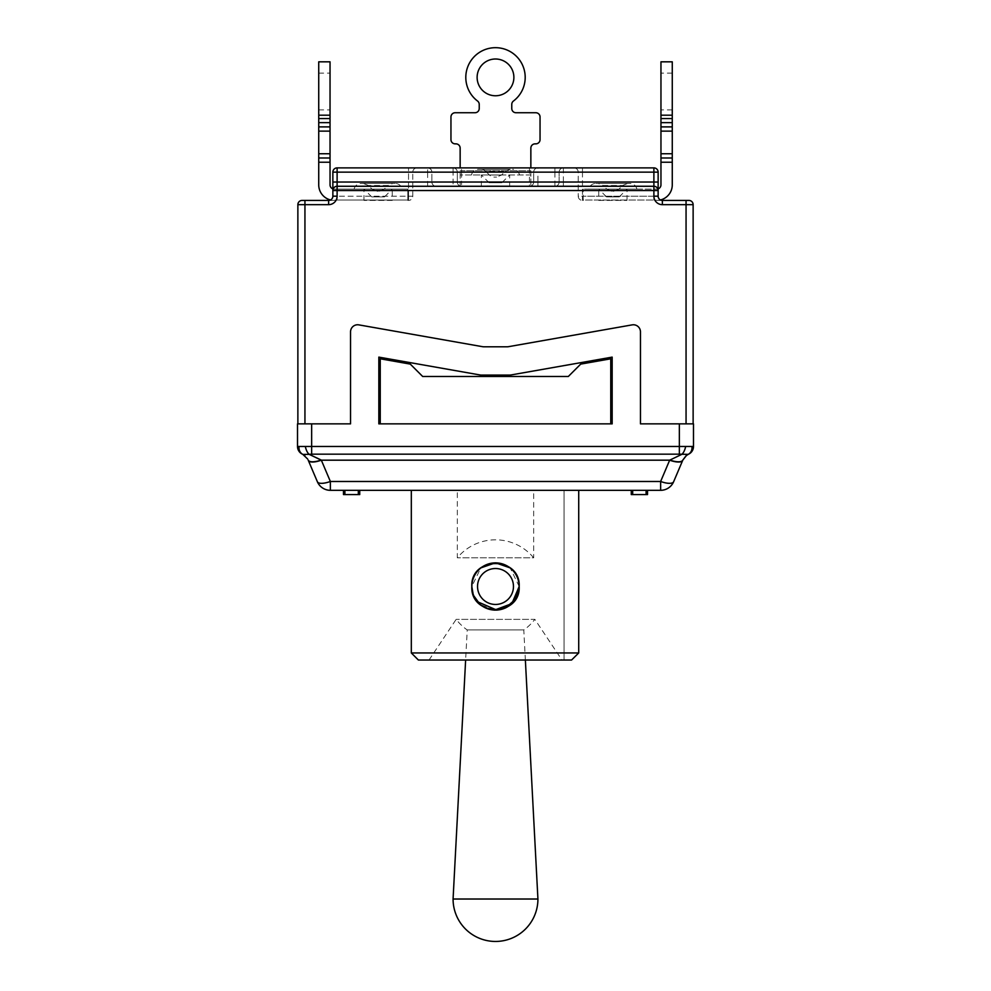 <?xml version="1.0" encoding="UTF-8"?>
<svg xmlns="http://www.w3.org/2000/svg" width="991" height="991" viewBox="0 0 991 991"><rect width="100%" height="100%" fill="white"/><g stroke="black" fill="none" stroke-linecap="round" stroke-linejoin="round"><path stroke-width="0.74" stroke-dasharray="4.96 3.72" d="M332.865 188.86A4.237 4.237 0 0 0 334.289 189.108L407.821 189.108L407.821 200.033L337.113 200.033L407.821 200.033L407.821 189.108L334.289 189.108A4.237 4.237 0 0 1 330.04 184.859L330.04 162.239L318.73 162.239L318.73 184.859A15.559 15.559 0 0 0 333.063 200.368L337.113 200.033L333.063 200.368A15.559 15.559 0 0 1 330.536 199.959M378.128 191.226L377.026 191.226L378.128 191.226M379.219 191.226L384.211 189.157L372.034 189.157L384.211 189.157L387.853 185.515L368.392 185.515L387.853 185.515L392.845 183.446L363.4 183.446L392.845 183.446M395.236 183.446L361.009 183.446L395.236 183.446A7.073 7.073 0 0 1 402.16 189.108L354.084 189.108L402.16 189.108M330.04 115.191L330.04 118.573L318.73 118.573L318.73 115.191L330.04 115.191L330.04 61.826M318.73 61.826L318.73 115.191M318.73 162.239L318.73 153.754L330.04 153.754L330.04 162.239M330.04 153.754L330.04 131.122L318.73 131.122L318.73 126.885L330.04 126.885L330.04 131.122M330.04 122.636L330.04 126.885L318.73 126.885L318.73 122.636L330.04 122.636L330.04 118.573M330.04 91.531L330.04 73.136L330.04 91.531M318.73 118.573L318.73 122.636M318.73 91.531L318.73 73.136L318.73 91.531M318.73 131.122L318.73 153.754M337.113 167.888L337.113 172.137L408.527 172.137L408.527 200.417L407.821 200.417L408.527 200.417L408.527 196.181L412.776 196.181L337.113 196.181L337.113 200.033L337.113 196.181L408.527 196.181L408.527 167.888L408.527 172.137L412.776 172.137A4.237 4.237 0 0 1 417.013 167.888A4.237 4.237 0 0 0 412.776 172.137L412.776 196.181A4.237 4.237 0 0 1 408.527 200.417A4.237 4.237 0 0 0 412.776 196.181L412.776 172.137L332.865 172.137A4.237 4.237 0 0 1 337.113 167.888L337.113 172.137L337.113 167.888A4.237 4.237 0 0 0 332.865 172.137L337.113 172.137L332.865 172.137M297.87 423.863L304.943 423.863L297.87 423.863L297.87 204.666A4.237 4.237 0 0 1 302.106 200.417L328.628 200.417A4.237 4.237 0 0 0 332.865 196.181A4.237 4.237 0 0 1 328.628 200.417L334.289 200.417L328.628 200.417A4.237 4.237 0 0 0 332.865 196.181L332.865 190.52A4.237 4.237 0 0 1 337.113 186.271L337.113 190.52L332.865 190.52L332.865 182.034L332.865 196.181L332.865 182.034L337.113 182.034L337.113 186.271L412.776 186.271L337.113 186.271A4.237 4.237 0 0 0 332.865 190.52M494.41 177.079L496.59 177.079L494.41 177.079A7.073 7.073 0 0 1 489.405 175.011L501.595 175.011L489.405 175.011L485.776 171.381L505.224 171.381L485.776 171.381A7.073 7.073 0 0 0 480.771 169.312L510.229 169.312L480.771 169.312M495.5 169.312L478.393 169.312L495.5 169.312M495.5 174.961L471.456 174.961L495.5 174.961M460.146 186.271L460.146 170.725L460.146 174.961L530.854 174.961L530.854 170.725L530.854 186.271L530.854 174.961L460.146 174.961L460.146 186.271M509.647 186.271L481.353 186.271L509.647 186.271L481.353 186.271L509.647 186.271L509.647 174.961L501.867 182.74L489.133 182.74L501.867 182.74M460.146 167.888L460.146 148.093A4.237 4.237 0 0 0 455.897 143.856L455.191 143.856A4.237 4.237 0 0 1 450.955 139.607L450.955 116.988A4.237 4.237 0 0 1 455.191 112.739L474.999 112.739A4.237 4.237 0 0 0 479.235 108.502L479.235 104.427A4.237 4.237 0 0 0 477.563 101.045A29.693 29.693 0 0 1 473.562 57.367A29.693 29.693 0 0 1 517.438 57.367A29.693 29.693 0 0 1 513.437 101.045A4.237 4.237 0 0 0 511.765 104.427L511.765 108.502A4.237 4.237 0 0 0 516.001 112.739L535.809 112.739A4.237 4.237 0 0 1 540.045 116.988L540.045 139.607A4.237 4.237 0 0 1 535.809 143.856L535.103 143.856A4.237 4.237 0 0 0 530.854 148.093L530.854 167.888M513.883 77.385A18.383 18.383 0 0 0 486.308 61.467A18.383 18.383 0 0 0 486.308 93.303A18.383 18.383 0 0 0 513.883 77.385M530.854 186.035A4.237 4.237 0 0 0 533.678 182.034L533.678 172.137A4.237 4.237 0 0 1 537.927 167.888L537.927 172.137L533.678 172.137L533.678 182.034A4.237 4.237 0 0 1 529.442 186.271L529.442 182.034L533.678 182.034A4.237 4.237 0 0 1 529.442 186.271M461.558 186.271A4.237 4.237 0 0 1 457.322 182.034L461.558 182.034L461.558 186.271A4.237 4.237 0 0 1 457.322 182.034L457.322 172.137L453.073 172.137L453.073 167.888A4.237 4.237 0 0 1 457.322 172.137L457.322 182.034A4.237 4.237 0 0 0 460.146 186.035M506.872 186.271L486.073 186.197M483.905 186.271L486.073 186.271M583.179 200.417L582.473 200.417L583.179 200.417M583.179 200.033L583.179 189.108L583.179 200.033L653.887 200.033L583.179 200.033M660.464 199.959A15.559 15.559 0 0 1 657.937 200.368L653.887 200.033L657.937 200.368A15.559 15.559 0 0 0 672.27 184.859L672.27 162.239L660.96 162.239L660.96 153.754L672.27 153.754L672.27 131.122L660.96 131.122L660.96 122.636L672.27 122.636L672.27 118.573L660.96 118.573L660.96 115.191L672.27 115.191L672.27 61.826M660.96 162.239L660.96 184.859A4.237 4.237 0 0 1 656.711 189.108L583.179 189.108L656.711 189.108A4.237 4.237 0 0 0 658.135 188.86M612.872 191.226L613.974 191.226L612.872 191.226M611.781 191.226L606.789 189.157L618.966 189.157L606.789 189.157L603.147 185.515L622.608 185.515L603.147 185.515L598.155 183.446L627.6 183.446L598.155 183.446M595.764 183.446L629.991 183.446L595.764 183.446A7.073 7.073 0 0 0 588.84 189.108L636.916 189.108L588.84 189.108M660.96 61.826L660.96 115.191M672.27 115.191L672.27 118.573M660.96 118.573L660.96 122.636M672.27 122.636L672.27 126.885L660.96 126.885L672.27 126.885L672.27 131.122M660.96 131.122L660.96 153.754M660.96 91.531L660.96 73.136L660.96 91.531M672.27 153.754L672.27 157.99L660.96 157.99L672.27 157.99L672.27 162.239M672.27 157.99L660.96 157.99M672.27 91.531L672.27 73.136L672.27 91.531M582.473 200.417L582.473 196.181L578.224 196.181A4.237 4.237 0 0 0 582.473 200.417A4.237 4.237 0 0 1 578.224 196.181L582.473 196.181L582.473 200.417M653.887 167.888A4.237 4.237 0 0 1 658.135 172.137L658.135 196.181A4.237 4.237 0 0 0 662.372 200.417L656.711 200.417L662.372 200.417A4.237 4.237 0 0 1 658.135 196.181A4.237 4.237 0 0 0 662.372 200.417L662.372 204.666A8.485 8.485 0 0 1 653.887 196.181L582.473 196.181L658.135 196.181L658.135 182.034L658.135 196.181L653.887 196.181L653.887 200.033L653.887 172.137L658.135 172.137L653.887 172.137L653.887 167.888A4.237 4.237 0 0 1 658.135 172.137L559.135 172.137A4.237 4.237 0 0 1 563.384 167.888L563.384 182.034L653.887 182.034L653.887 172.137L653.887 186.271A4.237 4.237 0 0 1 658.135 190.52L337.113 190.52L337.113 196.181L332.865 196.181L337.113 196.181L337.113 172.137L337.113 196.181L332.865 196.181M693.13 204.666L686.057 204.666L686.057 200.417L688.894 200.417A4.237 4.237 0 0 1 693.13 204.666L693.13 423.863L686.057 423.863L693.13 423.863M473.636 595.616L471.976 589.323C473.995 618.173 520.709 615.151 519.185 586.486C520.659 555.939 470.341 555.939 471.815 586.486L480.833 567.893M471.877 586.486L472.05 589.323C474.07 618.087 520.634 615.064 519.123 586.486C520.585 556.038 470.415 556.038 471.877 586.486C470.415 556.038 520.585 556.038 519.123 586.486C520.634 615.064 474.07 618.087 472.05 589.323L471.877 586.486M494.385 610.146L480.102 604.485M525.366 660.031L523.781 629.942L467.219 629.942L523.781 629.942A49.5 49.5 0 0 0 534.843 619.35L456.157 619.35L534.843 619.35L561.971 660.031L429.029 660.031L561.971 660.031M453.073 899.023L537.927 899.023M495.5 610.109A23.623 23.623 0 0 1 471.877 586.486A23.623 23.623 0 0 1 495.5 562.876A23.623 23.623 0 0 1 519.123 586.486A23.623 23.623 0 0 1 495.5 610.109A23.623 23.623 0 0 1 471.877 586.486A23.623 23.623 0 0 1 495.5 562.876A23.623 23.623 0 0 1 519.123 586.486A23.623 23.623 0 0 1 495.5 610.109M317.355 481.713L308.312 460.406A14.147 4.93 157 0 0 321.332 460.183L669.668 460.183A14.147 4.93 23 0 0 682.688 460.406L673.645 481.713A14.147 14.147 0 0 1 660.638 490.322L330.362 490.322A14.147 14.147 0 0 1 317.355 481.713A14.147 4.93 157 0 0 330.362 481.477L660.638 481.477L669.904 459.935M519.185 586.486L510.167 567.893M473.178 594.414L477.303 601.648M496.863 610.134L505.571 607.929M411.315 652.958L578.719 652.958L578.719 490.322L564.04 490.322L578.719 490.322M571.559 660.031L418.388 660.031M564.04 660.031L564.04 490.322L564.04 660.031M358.321 490.322L343.481 490.322L358.321 490.322L358.321 494.571L359.733 494.571L359.733 490.322M647.519 490.322L646.107 490.322L647.519 490.322L647.519 494.571L631.267 494.571L631.267 490.322L632.679 490.322L631.267 490.322M646.107 490.322L632.679 490.322L646.107 490.322L646.107 494.571M343.481 490.322L343.481 494.571L358.321 494.571M501.768 186.271L506.872 186.197M509.461 186.197L502.103 186.197M610.357 186.271L630.264 186.197M630.264 186.271L626.498 186.197M626.498 186.271L629.533 186.197M629.533 186.271L635.912 186.271M354.481 186.271L377.881 186.271L351.904 186.197M364.75 186.271L354.481 186.197M367.141 186.271L364.403 186.197M375.329 186.271L367.104 186.197M370.721 186.271L375.329 186.197M377.881 186.197L371.291 186.197M529.442 167.888L529.442 172.137L533.678 172.137A4.237 4.237 0 0 1 537.927 167.888M578.224 172.137A4.237 4.237 0 0 0 573.987 167.888A4.237 4.237 0 0 1 578.224 172.137L578.224 196.181L578.224 172.137L582.473 172.137L582.473 167.888L582.473 172.137L578.224 172.137M453.073 167.888A4.237 4.237 0 0 1 457.322 172.137L461.558 172.137L461.558 167.888M563.384 186.271L563.384 182.034L559.135 182.034L559.135 172.137L559.135 182.034A4.237 4.237 0 0 1 554.898 186.271L554.898 182.034L559.135 182.034A4.237 4.237 0 0 1 554.898 186.271M554.898 167.888L554.898 172.137L559.135 172.137A4.237 4.237 0 0 1 563.384 167.888M427.616 186.271L427.616 172.137L337.113 172.137L337.113 182.034L431.865 182.034A4.237 4.237 0 0 0 436.102 186.271C433.538 186.023 432.113 184.611 431.865 182.034L431.865 172.137L427.616 172.137L427.616 167.888A4.237 4.237 0 0 1 431.865 172.137L431.865 182.034L457.322 182.034M658.135 182.034L653.887 182.034L653.887 186.271L578.224 186.271L653.887 186.271A4.237 4.237 0 0 1 658.135 190.52M427.616 167.888C430.193 168.148 431.605 169.56 431.865 172.137L453.073 172.137L453.073 186.271M304.943 423.863L350.541 423.863L350.541 331.836A7.073 7.073 0 0 1 358.841 324.875L482.481 346.677A7.073 7.073 0 0 0 483.719 346.788L507.281 346.788A7.073 7.073 0 0 0 508.519 346.677L632.159 324.875A7.073 7.073 0 0 1 640.459 331.836L640.459 423.863L686.057 423.863L640.459 423.863L640.459 331.836A7.073 7.073 0 0 0 632.159 324.875L508.519 346.677A7.073 7.073 0 0 1 507.281 346.788L483.719 346.788A7.073 7.073 0 0 1 482.481 346.677L358.841 324.875A7.073 7.073 0 0 0 350.541 331.836L350.541 423.863L304.943 423.863L304.943 204.666L297.87 204.666A4.237 4.237 0 0 1 302.106 200.417M691.978 446.78A8.485 7.395 -116.6 0 1 688.2 454.361L679.343 454.175L679.343 446.483L693.489 446.483L693.489 423.863L640.459 423.863L640.459 331.836A7.073 7.073 0 0 0 632.159 324.875L508.519 346.677A7.073 7.073 0 0 1 507.281 346.788L483.719 346.788A7.073 7.073 0 0 1 482.481 346.677L358.841 324.875A7.073 7.073 0 0 0 350.541 331.836L350.541 423.863L311.657 423.863L311.657 454.175L302.466 454.2A8.485 8.485 0 0 1 297.511 446.483L679.343 446.483L679.343 423.863M682.836 460.059A14.147 5.116 23 0 1 669.817 460.022L681.845 454.336A8.485 3.654 104.1 0 0 685.599 446.768M673.645 481.713A14.147 4.93 23 0 1 660.638 481.477L660.638 490.322A14.147 14.147 0 0 0 673.645 481.713M305.401 446.768A8.485 3.654 -104.1 0 0 309.155 454.336M307.644 459.006L302.8 454.361A8.485 7.395 116.6 0 1 299.022 446.78M308.164 460.059A14.147 5.116 157 0 0 321.183 460.022L330.362 481.477L330.362 490.322M297.511 446.483L297.511 423.863L311.657 423.863M509.758 375.069A7.073 7.073 0 0 0 510.984 374.957A7.073 7.073 0 0 1 509.758 375.069L481.242 375.069A7.073 7.073 0 0 1 480.016 374.957A7.073 7.073 0 0 0 481.242 375.069L509.758 375.069A7.073 7.073 0 0 0 510.984 374.957L612.165 357.119L510.984 374.957L612.165 357.119L612.165 423.863L378.835 423.863L612.165 423.863L612.165 357.119L612.165 423.863L610.753 423.863L610.753 358.804L610.753 423.863L610.753 358.804L580.714 364.106L610.753 358.804L580.714 364.106L568.326 376.481L580.714 364.106L568.326 376.481L422.674 376.481L568.326 376.481L422.674 376.481L410.286 364.106L422.674 376.481L410.286 364.106L380.247 358.804L410.286 364.106L380.247 358.804L380.247 423.863L380.247 358.804L380.247 423.863L378.835 423.863L378.835 357.119L378.835 423.863L378.835 357.119L480.016 374.957A7.073 7.073 0 0 0 481.242 375.069L509.758 375.069M380.247 423.863L610.753 423.863M533.678 490.322L457.322 490.322L533.678 490.322L533.678 557.822L457.322 557.822L533.678 557.822A49.5 49.5 0 0 0 457.322 557.822L457.322 490.322M392.263 200.417L363.982 200.417L392.263 200.417L392.263 189.108L363.982 189.108L392.263 189.108L384.483 196.887L371.761 196.887L384.483 196.887M598.737 200.417L627.018 200.417L598.737 200.417L598.737 189.108L627.018 189.108L598.737 189.108L606.517 196.887L619.239 196.887L606.517 196.887M460.146 170.725L530.854 170.725L460.146 170.725M495.5 604.448A17.962 17.962 0 0 0 511.059 577.505A17.962 17.962 0 0 0 479.941 577.505A17.962 17.962 0 0 0 495.5 604.448M632.679 490.322L632.679 494.571M344.893 490.322L344.893 494.571M529.442 182.034L529.442 172.137L461.558 172.137L461.558 182.034L529.442 182.034M537.927 186.271L537.927 182.034L554.898 182.034L554.898 172.137L537.927 172.137L537.927 182.034L533.678 182.034M582.473 172.137L582.473 196.181L582.473 172.137L653.887 172.137L582.473 172.137M658.135 196.181L653.887 196.181M337.113 196.181A8.485 8.485 0 0 1 328.628 204.666L304.943 204.666L304.943 200.417M328.628 200.417L328.628 204.666M686.057 423.863L686.057 204.666L662.372 204.666M311.657 454.175L679.343 454.175M363.4 183.446L368.392 185.515L372.034 189.157L377.026 191.226M354.084 189.108C355.051 185.577 357.367 183.694 361.009 183.446M318.73 109.914L330.04 109.914M318.73 73.136L330.04 73.136M510.229 169.312L505.224 171.381L501.595 175.011L496.59 177.079M471.456 174.961C472.434 171.443 474.739 169.56 478.393 169.312M519.544 174.961C518.566 171.443 516.261 169.56 512.607 169.312M627.6 183.446L622.608 185.515L618.966 189.157L613.974 191.226M636.916 189.108C635.949 185.577 633.633 183.694 629.991 183.446M672.27 73.136L660.96 73.136M672.27 109.914L660.96 109.914M429.029 660.031L456.157 619.35A49.5 49.5 0 0 0 467.219 629.942L465.634 660.031M302.8 454.361L304.869 455.687M489.133 182.74L481.353 174.961L481.353 186.271M371.761 196.887L363.982 189.108L363.982 200.417M619.239 196.887L627.018 189.108L627.018 200.417"/><path stroke-width="1.49" d="M330.536 199.959A15.559 15.559 0 0 1 318.73 184.859L318.73 162.239L330.04 162.239L330.04 153.754L318.73 153.754L318.73 131.122L330.04 131.122L330.04 122.636L318.73 122.636L318.73 118.573L330.04 118.573L330.04 115.191L318.73 115.191L318.73 61.826L330.04 61.826L330.04 115.191M330.04 162.239L330.04 184.859A4.237 4.237 0 0 0 332.865 188.86M318.73 115.191L318.73 118.573M330.04 118.573L330.04 122.636M318.73 122.636L318.73 126.885L330.04 126.885L318.73 126.885L318.73 131.122M330.04 131.122L330.04 153.754M318.73 153.754L318.73 157.99L330.04 157.99L318.73 157.99L318.73 162.239M318.73 157.99L330.04 157.99L318.73 157.99M693.13 423.863L693.13 204.666A4.237 4.237 0 0 0 688.894 200.417L662.372 200.417A4.237 4.237 0 0 1 658.135 196.181L658.135 190.52A4.237 4.237 0 0 0 653.887 186.271L653.887 190.52L658.135 190.52A4.237 4.237 0 0 0 653.887 186.271L337.113 186.271A4.237 4.237 0 0 0 332.865 190.52L337.113 190.52L337.113 182.034L332.865 182.034L332.865 172.137L332.865 182.034L332.865 172.137L337.113 172.137L337.113 167.888A4.237 4.237 0 0 0 332.865 172.137L332.865 196.181A4.237 4.237 0 0 1 328.628 200.417L302.106 200.417A4.237 4.237 0 0 0 297.87 204.666L297.87 423.863M530.854 186.271L578.224 186.271L530.854 186.271M481.353 186.271L412.776 186.271L481.353 186.271M530.854 167.888L530.854 148.093A4.237 4.237 0 0 1 535.103 143.856L535.809 143.856A4.237 4.237 0 0 0 540.045 139.607L540.045 116.988A4.237 4.237 0 0 0 535.809 112.739L516.001 112.739A4.237 4.237 0 0 1 511.765 108.502L511.765 104.427A4.237 4.237 0 0 1 513.437 101.045A29.693 29.693 0 0 0 517.438 57.367A29.693 29.693 0 0 0 473.562 57.367A29.693 29.693 0 0 0 477.563 101.045A4.237 4.237 0 0 1 479.235 104.427L479.235 108.502A4.237 4.237 0 0 1 474.999 112.739L455.191 112.739A4.237 4.237 0 0 0 450.955 116.988L450.955 139.607A4.237 4.237 0 0 0 455.191 143.856L455.897 143.856A4.237 4.237 0 0 1 460.146 148.093L460.146 167.888M513.883 77.385A18.383 18.383 0 0 1 486.308 93.303A18.383 18.383 0 0 1 486.308 61.467A18.383 18.383 0 0 1 513.883 77.385M486.915 186.271L529.442 186.271L486.915 186.197M658.135 188.86A4.237 4.237 0 0 0 660.96 184.859L660.96 162.239L672.27 162.239L672.27 184.859A15.559 15.559 0 0 1 660.464 199.959M660.96 115.191L660.96 118.573L672.27 118.573L672.27 115.191L660.96 115.191L660.96 61.826L672.27 61.826L672.27 115.191M672.27 162.239L672.27 153.754L660.96 153.754L660.96 162.239M660.96 153.754L660.96 131.122L672.27 131.122L672.27 126.885L660.96 126.885L660.96 131.122M660.96 122.636L660.96 126.885L672.27 126.885L672.27 122.636L660.96 122.636L660.96 118.573M660.96 157.99L672.27 157.99M672.27 118.573L672.27 122.636M672.27 131.122L672.27 153.754M304.943 200.417L304.943 204.666L328.628 204.666A8.485 8.485 0 0 0 337.113 196.181L337.113 190.52L653.887 190.52L653.887 196.181A8.485 8.485 0 0 0 662.372 204.666L662.372 200.417L686.057 200.417L686.057 204.666L693.13 204.666A4.237 4.237 0 0 0 688.894 200.417M473.178 594.414L471.815 586.486C470.341 555.939 520.659 555.939 519.185 586.486L511.864 603.618L494.385 610.146M480.102 604.485L473.636 595.616M537.927 899.023L453.073 899.023A42.427 42.427 0 0 0 495.5 941.45A42.427 42.427 0 0 0 537.927 899.023L525.366 660.031M495.5 562.876A23.623 23.623 0 0 0 471.877 586.486A23.623 23.623 0 0 0 495.5 610.109A23.623 23.623 0 0 0 519.123 586.486A23.623 23.623 0 0 0 495.5 562.876A23.623 23.623 0 0 0 471.877 586.486A23.623 23.623 0 0 0 495.5 610.109A23.623 23.623 0 0 0 519.123 586.486A23.623 23.623 0 0 0 495.5 562.876M685.599 446.768A8.485 3.654 104.1 0 1 681.845 454.336L669.668 460.183L660.638 481.477L330.362 481.477L330.362 490.322A14.147 14.147 0 0 1 317.355 481.713A14.147 4.93 -23 0 0 330.362 481.477L321.332 460.183A14.147 4.93 -23 0 1 308.312 460.406L317.355 481.713A14.147 14.147 0 0 0 330.362 490.322L660.638 490.322A14.147 14.147 0 0 0 673.645 481.713L682.836 460.059L686.131 455.687L688.534 454.2A8.485 8.485 0 0 0 693.489 446.483L679.343 446.483L679.343 454.175L688.2 454.361A8.485 7.395 -116.6 0 0 691.978 446.78M519.185 586.486C520.647 617.046 470.353 617.046 471.815 586.486C470.353 555.939 520.647 555.939 519.185 586.486L515.431 599.27L505.571 607.929M510.167 567.893L495.5 562.801L480.833 567.893M477.303 601.648L496.863 610.134M571.559 660.031L578.719 652.958L411.315 652.958L418.388 660.031L571.559 660.031L578.719 652.958L578.719 490.322M647.519 490.322L647.519 494.571L631.267 494.571L631.267 490.322M359.733 490.322L359.733 494.571L343.481 494.571L343.481 490.322M635.912 186.271L610.357 186.197L653.887 186.271L653.887 182.034L658.135 182.034L658.135 172.137A4.237 4.237 0 0 0 653.887 167.888L653.887 172.137L658.135 172.137L658.135 182.034L658.135 172.137A4.237 4.237 0 0 0 653.887 167.888L337.113 167.888L653.887 167.888M366.125 186.271L351.904 186.271L366.125 186.197M658.135 190.52L658.135 182.034M332.865 172.137A4.237 4.237 0 0 1 337.113 167.888M351.904 186.271L337.113 186.271A4.237 4.237 0 0 0 332.865 190.52M377.881 186.271L483.905 186.271M509.461 186.271L610.357 186.271M686.131 455.687L688.534 454.2A8.485 8.485 0 0 0 693.489 446.483L693.489 423.863L679.343 423.863L679.343 446.483L297.511 446.483A8.485 8.485 0 0 0 302.466 454.2L302.466 454.2A8.485 8.485 0 0 1 297.511 446.483L297.511 423.863L350.541 423.863L350.541 331.836A7.073 7.073 0 0 1 358.841 324.875L482.481 346.677A7.073 7.073 0 0 0 483.719 346.788L507.281 346.788A7.073 7.073 0 0 0 508.519 346.677L632.159 324.875A7.073 7.073 0 0 1 640.459 331.836L640.459 423.863L679.343 423.863M669.817 460.022A14.147 5.116 23 0 0 682.836 460.059L682.688 460.406A14.147 4.93 23 0 1 669.668 460.183L321.332 460.183L309.155 454.336L311.657 454.175L311.657 423.863M660.638 490.322L660.638 481.477A14.147 4.93 23 0 0 673.645 481.713M686.602 455.327L682.836 460.059M299.022 446.78A8.485 7.395 116.6 0 0 302.8 454.361L307.644 459.006M303.023 454.473L309.155 454.336L321.183 460.022A14.147 5.116 -23 0 1 308.164 460.059M309.155 454.336A8.485 3.654 -104.1 0 1 305.401 446.768M481.242 375.069A7.073 7.073 0 0 1 480.016 374.957L378.835 357.119L378.835 423.863L612.165 423.863L612.165 357.119L510.984 374.957A7.073 7.073 0 0 1 509.758 375.069L481.242 375.069M610.753 423.863L610.753 358.804L580.714 364.106L568.326 376.481L422.674 376.481L410.286 364.106L380.247 358.804L380.247 423.863M495.5 568.524A17.962 17.962 0 0 1 511.059 595.467A17.962 17.962 0 0 1 479.941 595.467A17.962 17.962 0 0 1 495.5 568.524M632.679 490.322L632.679 494.571M646.107 490.322L646.107 494.571M358.321 490.322L358.321 494.571M344.893 490.322L344.893 494.571M653.887 196.181L658.135 196.181M337.113 182.034L337.113 172.137L653.887 172.137L653.887 182.034L337.113 182.034M328.628 204.666L328.628 200.417M332.865 196.181L337.113 196.181M297.87 204.666L304.943 204.666L304.943 423.863M662.372 204.666L686.057 204.666L686.057 423.863M679.343 454.175L311.657 454.175M465.634 660.031L453.073 899.023M411.315 490.322L411.315 652.958M302.8 454.361L304.869 455.687L302.8 454.361"/></g></svg>

